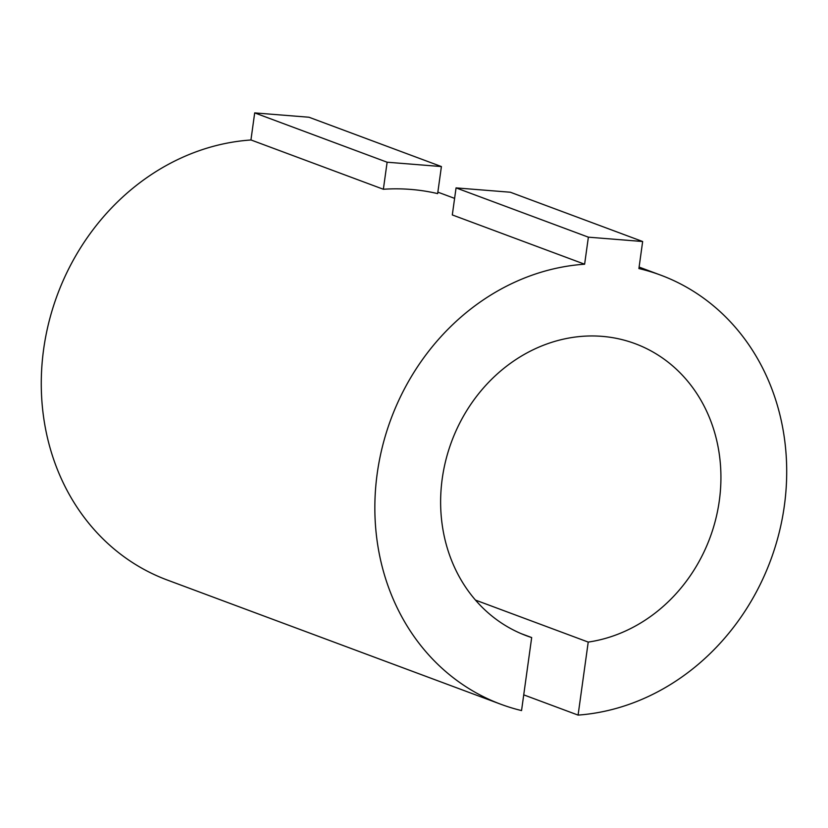 <?xml version="1.0" encoding="UTF-8"?>
<svg xmlns="http://www.w3.org/2000/svg" width="828" height="828" viewBox="0 0 828 828"><rect width="100%" height="100%" fill="white"/><g stroke="black" fill="none" stroke-linecap="round" stroke-linejoin="round"><path stroke-width="1.24" d="M250.936 139.994L254.693 112.898L308.979 117.234L441.407 166.563L437.65 193.607A228.963 202.539 -69.6 0 0 383.364 189.26L387.121 162.216L441.407 166.563M254.693 112.898L387.121 162.216M521.195 633.658L531.679 637.56L521.547 710.579A228.963 202.539 -69.6 0 1 500.868 704.266L167.297 580.035A228.963 202.539 -69.6 0 1 45.726 336.551A228.963 202.539 -69.6 0 1 251.05 139.984L383.364 189.26M531.679 637.56A155.819 137.841 -69.6 0 1 526.391 635.728A155.819 137.841 -69.6 0 1 451.602 441.593A155.819 137.841 -69.6 0 1 635.159 343.682A155.819 137.841 -69.6 0 1 718.849 503.89A155.819 137.841 -69.6 0 1 588.222 642.083L578.089 715.102A228.963 202.539 -69.6 0 0 782.367 517.986A228.963 202.539 -69.6 0 0 660.692 275.134L639.112 267.092M500.868 704.266A228.963 202.539 -69.6 0 1 379.307 460.792A228.963 202.539 -69.6 0 1 584.62 264.215L588.377 237.17L642.652 241.517L638.905 268.562A228.963 202.539 -69.6 0 1 660.692 275.134M523.72 694.858L578.089 715.102M588.377 237.17L456.062 187.894L452.305 214.938L584.62 264.215M475.469 600.093L588.222 642.083M456.062 187.894L510.338 192.231L642.652 241.517M454.603 198.378L437.857 192.148"/></g></svg>
